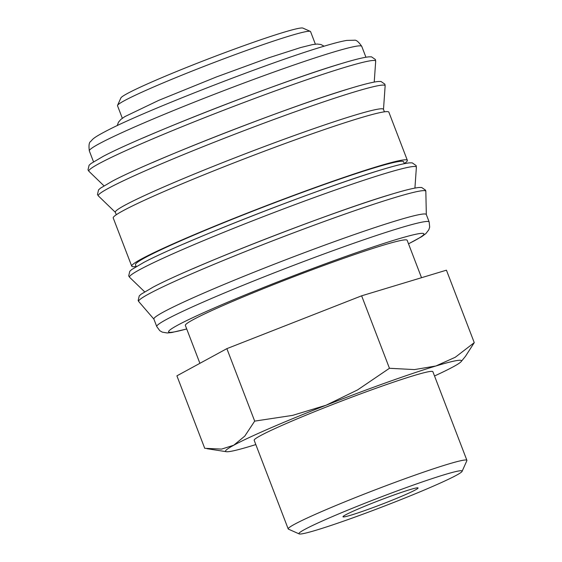 <?xml version="1.0" encoding="UTF-8"?>
<svg xmlns="http://www.w3.org/2000/svg" width="562" height="562" viewBox="0 0 562 562"><rect width="100%" height="100%" fill="white"/><g stroke="black" fill="none" stroke-linecap="round" stroke-linejoin="round"><path stroke-width="0.84" d="M408.518 243.845L421.816 236.595L425.898 233.567L428.799 229.816L429.677 227.097L429.178 221.997L426.298 214.501A145.902 8.107 159 0 0 347.976 236.785A145.902 8.107 159 0 0 205.299 292.423A145.902 8.107 159 0 0 153.883 319.068L156.756 326.564L159.791 330.688L162.263 332.121L167.209 332.971L171.754 332.528L186.725 328.981M426.326 214.579L425.834 191.361A153.791 8.542 159 0 0 425.834 191.333A153.791 8.542 159 0 0 394.636 197.613A153.791 8.542 159 0 0 192.85 273.329A153.791 8.542 159 0 0 138.723 301.548A153.791 8.542 159 0 0 138.737 301.569L153.911 319.146M404.331 163.675L403.6 161.779A143.605 7.98 159 0 0 326.515 183.711A143.605 7.98 159 0 0 186.078 238.478A143.605 7.98 159 0 0 135.47 264.702L136.201 266.599M404.282 163.556A147.623 8.205 159 0 0 407.352 160.339L388.855 112.147A147.623 8.205 159 0 0 309.613 134.697A147.623 8.205 159 0 0 165.242 190.996A147.623 8.205 159 0 0 113.222 217.958L131.719 266.149A147.623 8.205 159 0 0 136.152 266.479M407.352 160.339A147.623 8.205 159 0 0 328.11 182.889A147.623 8.205 159 0 0 183.746 239.18A147.623 8.205 159 0 0 131.719 266.149M384.422 111.817L383.46 109.309A143.605 7.98 159 0 0 306.374 131.241A143.605 7.98 159 0 0 165.938 186.008A143.605 7.98 159 0 0 115.329 212.232L116.292 214.74M315.38 44.166L310.568 31.627A103.394 5.746 159 0 0 310.301 31.381A103.394 5.746 159 0 0 252.619 48.283A103.394 5.746 159 0 0 153.953 86.843A103.394 5.746 159 0 0 117.549 105.375A103.394 5.746 159 0 0 117.514 105.726L122.326 118.266M310.301 31.381L302.904 28.1A97.648 5.423 159 0 0 248.418 44.061A97.648 5.423 159 0 0 155.238 80.478A97.648 5.423 159 0 0 120.858 97.978L117.549 105.375M434.524 375.978A126.373 7.025 159 0 0 453.309 366.761A126.373 7.025 159 0 0 461.198 361.556A126.373 7.025 159 0 0 435.894 365.988A126.373 7.025 159 0 0 326.108 405.223L292.654 415.367L254.684 421.121L244.786 436.105L233.743 445.23L221.604 449.094L204.723 448.307L176.904 375.838L226.865 348.644L361.633 295.816L446.439 270.174L474.258 342.644L455.325 357.228L435.894 365.988L414.475 369.585L389.452 368.286L357.58 389.916L326.108 405.223A126.373 7.025 159 0 0 270.083 428.202A126.373 7.025 159 0 0 233.743 445.23A126.373 7.025 159 0 0 226.345 451.707A126.373 7.025 159 0 0 251.165 446.01A126.373 7.025 159 0 0 255.822 444.577M462.09 471.356L466.867 460.664A95.709 5.318 159 0 0 466.903 460.334A95.709 5.318 159 0 0 415.522 474.953A95.709 5.318 159 0 0 321.928 511.448A95.709 5.318 159 0 0 288.201 528.926A95.709 5.318 159 0 0 288.447 529.151L299.153 533.9A87.398 4.854 159 0 0 347.913 519.618A87.398 4.854 159 0 0 431.321 487.015A87.398 4.854 159 0 0 462.09 471.356A87.398 4.854 159 0 0 417.243 483.685A87.398 4.854 159 0 0 329.732 517.735A87.398 4.854 159 0 0 299.153 533.9M288.201 528.926L254.179 440.299A95.709 5.318 -21 0 1 287.906 422.814A95.709 5.318 -21 0 1 381.5 386.319A95.709 5.318 -21 0 1 432.881 371.7L466.903 460.334M199.903 363.319L185.355 325.419A118.786 6.604 -21 0 1 227.224 303.719A118.786 6.604 -21 0 1 343.389 258.422A118.786 6.604 -21 0 1 407.155 240.276L421.521 277.705M403.888 495.312A40.211 2.234 -21 0 1 364.569 510.64A40.211 2.234 -21 0 1 342.989 516.787A40.211 2.234 -21 0 1 357.158 509.439A40.211 2.234 -21 0 1 396.477 494.103A40.211 2.234 -21 0 1 418.065 487.964A40.211 2.234 -21 0 1 403.888 495.312M461.198 361.556L465.484 356.287L474.258 342.644M361.633 295.816L389.452 368.286M226.865 348.644L254.684 421.121M340.481 63.864A150.497 8.36 159 0 0 143.022 137.957M349.936 88.494A150.497 8.36 159 0 0 152.478 162.587M381.177 169.879A150.497 8.36 159 0 0 183.718 243.971M390.632 194.508A150.497 8.36 159 0 0 193.173 268.601M429.178 221.997A145.902 8.107 159 0 0 399.603 228.088A145.902 8.107 159 0 0 208.172 299.918A145.902 8.107 159 0 0 156.756 326.564M408.504 243.789A136.707 7.594 159 0 0 396.175 239.567A136.707 7.594 159 0 0 216.806 306.873A136.707 7.594 159 0 0 186.703 328.932M129.646 277.333L128.698 275.907L129.787 271.277L131.705 269.549L143.605 262.538C182.545 241.709 322.216 187.251 381.415 169.794C395.128 165.628 404.535 163.317 409.642 162.861L412.227 162.861L416.133 165.572L416.379 167.265A153.623 8.535 159 0 0 385.216 173.454A153.623 8.535 159 0 0 183.655 249.085A153.623 8.535 159 0 0 129.646 277.333L144.659 291.833M98.406 195.948L97.458 194.522L98.547 189.893L100.465 188.165L112.365 181.154C151.304 160.325 290.976 105.867 350.175 88.41C363.888 84.244 373.294 81.933 378.402 81.476L380.987 81.476L384.893 84.188L385.139 85.881A153.623 8.535 159 0 0 353.976 92.07A153.623 8.535 159 0 0 152.414 167.701A153.623 8.535 159 0 0 98.406 195.948L115.365 212.331M88.951 171.319L88.002 169.893L89.091 165.263L91.009 163.535L102.909 156.524C141.849 135.695 281.52 81.237 340.72 63.78C354.432 59.614 363.839 57.303 368.946 56.846L371.531 56.846L375.437 59.558L375.683 61.251A153.623 8.535 159 0 0 344.52 67.44A153.623 8.535 159 0 0 142.959 143.071A153.623 8.535 159 0 0 88.951 171.319L103.963 185.818M89.344 150.946C88.599 145.432 89.091 142.228 90.812 141.343C92.962 139.116 92.309 138.21 108.311 129.941C146.977 109.955 269.816 62.241 322.813 46.583C333.421 43.358 341.422 41.3 346.81 40.408L354.299 40.232C356.125 39.74 358.612 41.785 361.759 46.372A145.902 8.107 159 0 0 332.191 52.47A145.902 8.107 159 0 0 140.76 124.3A145.902 8.107 159 0 0 89.344 150.946L93.51 161.807M425.834 191.333L425.589 190.202L421.683 187.49L419.097 187.49C413.99 187.947 404.584 190.258 390.871 194.424C331.671 211.881 192 266.339 153.061 287.168L141.16 294.179L139.243 295.907L138.154 300.537L138.723 301.548M324.098 46.196L320.909 44.51L317.165 44.04L312.514 44.602L300.782 47.51L268.903 57.753L216.496 76.924L158.751 100.359L124.82 116.629L120.942 119.355L118.463 122.214L117.212 125.607M226.345 451.707L206.949 448.687M361.759 46.372L365.932 57.233M374.229 82.066L375.683 61.251M383.495 109.407L385.139 85.881M414.925 188.08L416.379 167.265"/></g></svg>
